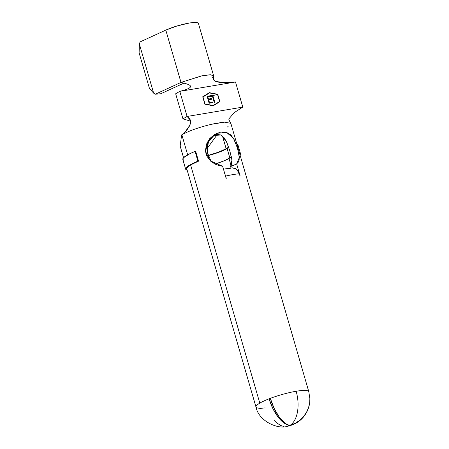 <?xml version="1.0" encoding="UTF-8"?>
<svg xmlns="http://www.w3.org/2000/svg" width="449" height="449" viewBox="0 0 449 449"><rect width="100%" height="100%" fill="white"/><g stroke="black" fill="none" stroke-linecap="round" stroke-linejoin="round"><path stroke-width="0.67" d="M208.089 155.64A20.424 3.513 163.8 0 0 227.121 148.563L229.849 157.953L227.121 148.563L218.77 152.306L207.663 155.752M237.757 144.236L240.591 154.001A28.68 4.933 -16.2 0 1 239.985 154.815L240.591 154.001L237.757 144.236L236.971 144.443L237.757 144.236M286.872 426.466L289.801 425.343A27.501 12.443 -111.3 0 1 269.086 398.824A27.501 4.726 -16.2 0 1 270.332 398.347A27.501 4.726 -16.2 0 1 296.138 391.264A27.501 15.227 80.5 0 1 290.088 425.259L290.228 425.27A27.501 27.063 -1.1 0 0 309.883 398.824L308.794 391.663A27.501 4.726 163.8 0 0 296.138 391.264A27.501 4.726 -16.2 0 1 308.794 391.663A27.501 4.726 -16.2 0 1 308.828 391.882M186.756 168.74L187.081 167.702L188.378 166.416L190.601 164.935L198.531 161.169L192.733 163.453L186.391 167.46L185.611 168.942L187.166 170.16A28.68 4.933 -16.2 0 1 185.645 169.144A28.68 4.933 -16.2 0 1 197.902 161.174L195.062 151.408L195.691 151.408L195.062 151.408L197.902 161.174L198.531 161.169L195.691 151.408L198.531 161.169A27.501 4.726 163.8 0 0 190.601 164.935A27.501 4.726 163.8 0 0 186.773 168.813L255.975 407.007A27.501 4.726 -16.2 0 1 259.803 403.129L190.601 164.935L259.803 403.129A27.501 4.726 -16.2 0 1 269.086 398.824A27.501 4.726 163.8 0 0 259.803 403.129A27.501 4.726 163.8 0 0 255.975 407.007A27.501 4.726 -16.2 0 0 265.157 407.911M308.794 391.663L230.842 123.34L224.601 122.156L211.591 124.266C200.473 126.91 191.173 130.087 183.692 133.791L182.816 134.257A27.501 4.726 163.8 0 0 181.845 134.807L187.665 154.838L181.845 134.807A27.501 4.726 163.8 0 0 181.604 134.947L180.178 146.071M232.24 167.814L235.798 168.701L237.987 170.794L240.063 176.014A27.501 4.726 -16.2 0 1 240.153 176.008A27.501 4.726 163.8 0 0 240.063 176.014L239.412 173.785A27.501 4.726 163.8 0 0 225.634 176.098L226.279 178.332A27.501 4.726 163.8 0 0 226.139 178.365L222.631 166.276L218.758 165.485L215.127 164.132L210.536 161.09L206.916 156.201L205.923 153.35L205.513 150.331L206.484 144.174L209.778 138.522L214.886 134.223L220.818 132.012L226.408 132.287L230.881 134.975L234.131 139.527L237.442 148.052L239.25 156.269L239.149 159.878L238.29 162.117L236.645 163.919L240.153 176.008L236.645 163.919L239.328 157.509L237.482 148.148L233.497 138.371L226.537 132.343L216.558 133.353L208.01 140.986L205.603 151.537L210.255 160.832L222.631 166.276L226.139 178.365A27.501 4.726 -16.2 0 1 226.279 178.332L224.551 173.056M228.563 146.862A19.245 3.306 -16.2 0 1 226.15 148.726L222.463 136.019L226.15 148.726A19.245 3.306 -16.2 0 1 208.027 155.444M230.696 157.33L224.186 160.815L214.981 164.065A19.245 3.306 163.8 0 0 228.984 158.486L231.128 165.861L228.984 158.486A19.245 3.306 163.8 0 0 231.347 156.69M208.645 157.156L207.157 151.313L207.371 145.392L209.296 140.133L212.624 136.277L216.687 134.431L220.684 134.925L224.062 137.652L226.717 142.142L229.748 150.583L231.751 158.862L232.01 162.532L231.617 164.794L230.612 166.579L231.005 167.92L230.612 166.579L236.645 163.919L230.612 166.579L231.925 160.153L229.804 150.757L226.217 141.104L220.908 135.026L213.904 135.435L208.302 142.165L207.27 152.194L211.226 161.691M207.034 148.653L217.4 134.346L207.034 148.653M209.47 92.954L217.546 94.52L219.572 101.496L213.118 105.504L205.041 103.938L203.015 96.962L209.47 92.954L202.869 97.046L204.896 104.022L213.118 105.504L204.896 104.022L202.869 97.046L209.47 92.954L217.546 94.52L219.572 101.496L213.118 105.504L205.041 103.938L202.869 97.046L209.47 92.954M209.122 103.253L212.54 102.675L212.332 101.962L209.459 102.445L208.678 99.762L211.552 99.28L211.344 98.561L208.471 99.044L207.848 96.9L210.721 96.417L210.514 95.704L207.096 96.277L209.122 103.253L212.54 102.675L212.332 101.962L209.459 102.445L208.678 99.762L211.552 99.28L211.344 98.561L208.471 99.044L207.848 96.9L210.721 96.417L210.514 95.704L207.096 96.277L209.122 103.253M212.428 96.131L214.246 102.389L214.79 102.299L212.972 96.041L214.291 95.817L214.083 95.104L210.901 95.637L211.109 96.35L212.428 96.131L214.246 102.389L214.79 102.299L212.972 96.041L214.291 95.817L214.083 95.104L210.901 95.637L211.109 96.35L212.428 96.131M274.665 420.5L277.555 423.429L280.636 425.444L283.779 426.471M255.975 407.007C258.781 421.14 277.286 429.227 286.782 426.483A27.501 15.737 -99.2 0 0 289.79 425.433L286.945 426.455A27.501 14.71 80.1 0 0 287.091 426.427L292.686 424.833L295.93 423.267L299.5 420.859C304.242 417.065 307.425 412.126 309.058 406.031A27.501 26.957 -165.9 0 1 290.228 425.27L290.088 425.259A27.501 15.227 -99.5 0 0 296.138 391.264A27.501 4.726 163.8 0 0 270.332 398.347A27.501 11.135 69.4 0 0 289.813 425.338L287.321 424.597L284.644 422.902L279.132 416.93L274.109 408.315L270.332 398.347A27.501 4.726 -16.2 0 0 269.086 398.824L272.958 408.753L278.245 417.267L281.181 420.584L284.155 423.087L287.068 424.698L289.801 425.343L295.178 423.334L299.646 420.489L303.462 416.84L306.476 412.524L308.575 407.714L309.687 402.585M198.402 23.382L197.122 22.596L193.934 22.484L189.164 23.062L177.052 25.969L165.804 30.105L140.088 41.914L139.375 44.064L153.642 93.162L149.455 88.442L139.117 52.87L149.455 88.442L153.642 93.162L155.287 94.228L180.004 82.874L182.193 82.739L180.004 82.874L181.003 82.42L165.804 30.105L181.003 82.42L201.461 75.92L210.009 74.764L213.589 75.662L198.396 23.354A20.053 3.446 163.8 0 0 186.268 23.612A20.053 3.446 163.8 0 0 165.804 30.105L140.088 41.914L139.375 44.064L153.642 93.162L155.287 94.228L160.776 93.751L183.793 83.177L160.776 93.751L155.287 94.228L180.004 82.874L182.316 82.773C196.482 85.866 190.236 88.644 179.796 91.355L187.087 116.459L182.962 118.884L190.657 121.157L182.962 118.884L175.666 93.774L179.796 91.355L235.501 81.993L242.791 107.103L234.159 112.665L228.934 118.85L234.165 112.665L242.791 107.103L187.087 116.459C191.555 119.277 192.784 123.671 184.612 132.651L189.91 125.153L190.297 120.051L187.087 116.459L182.962 118.884L175.666 93.774L179.796 91.355L235.501 81.993L223.95 82.588L215.716 81.443C214.072 80.826 213.376 78.973 213.617 75.887L210.525 74.758L202.028 75.808L181.003 82.42L180.004 82.874L182.316 82.773C196.482 85.866 190.236 88.644 179.796 91.355L187.087 116.459L242.791 107.103L235.501 81.993C223.024 83.132 212.719 83.138 212.972 77.621M227.014 127.219A27.501 4.726 163.8 0 0 227.884 126.685L228.126 126.5M309.866 398.302L309.715 402.332L308.603 407.484L306.499 412.334L303.479 416.683L299.657 420.382L295.184 423.278L289.801 425.433A27.501 14.71 80.1 0 1 287.091 426.427M309.675 402.658A27.501 26.957 -165.9 0 1 309.058 406.031M215.795 123.374L211.591 124.266C200.473 126.91 191.173 130.087 183.692 133.791L182.816 134.257A27.501 4.726 163.8 0 0 181.845 134.807A27.501 4.726 163.8 0 0 181.604 134.947M270.489 398.875L269.086 398.824L270.489 398.875M226.324 168.785L230.522 168.263M224.702 173.415L225.634 176.098A27.501 4.726 -16.2 0 1 239.412 173.785L236.662 169.335L232.369 167.803L223.467 169.166M184.612 132.651L183.512 133.774M219.713 122.7L224.601 122.156M213.202 105.801L219.875 101.654L217.731 94.279L209.386 92.657L202.712 96.799L204.856 104.179L213.202 105.801L219.724 101.743L217.58 94.363L209.245 92.747L217.731 94.279L219.875 101.654L213.196 105.801L204.856 104.179L202.712 96.799L209.386 92.657L217.731 94.279L219.875 101.654L213.202 105.801M213.589 75.662L212.557 77.318M139.375 44.064L139.117 52.87L139.375 44.064M239.805 154.203L240.591 154.001L239.805 154.203M183.675 160.181L182.771 159.176L183.557 157.694L189.893 153.687L195.062 151.408A28.68 4.933 163.8 0 0 182.805 159.378L185.645 169.144M207.82 155.5L218.287 152.256L226.15 148.726M228.934 147.328L227.121 148.563A20.424 3.513 163.8 0 0 228.766 147.463M207.112 96.333L210.514 95.704L210.559 96.445L210.368 95.789L207.112 96.333M207.702 96.984L208.325 99.134L211.344 98.561L211.389 99.308L211.198 98.651L208.325 99.134L207.702 96.984M208.532 99.846L209.313 102.529L212.332 101.962L212.377 102.703L212.186 102.046L209.313 102.529L208.532 99.846M210.918 95.699L214.083 95.104L214.128 95.845L213.937 95.188L210.918 95.699M212.826 96.125L214.628 102.327L212.826 96.125M180.167 146.077L183.546 157.706M230.73 123.116C229.198 120.635 228.603 119.21 228.939 118.839"/></g></svg>
